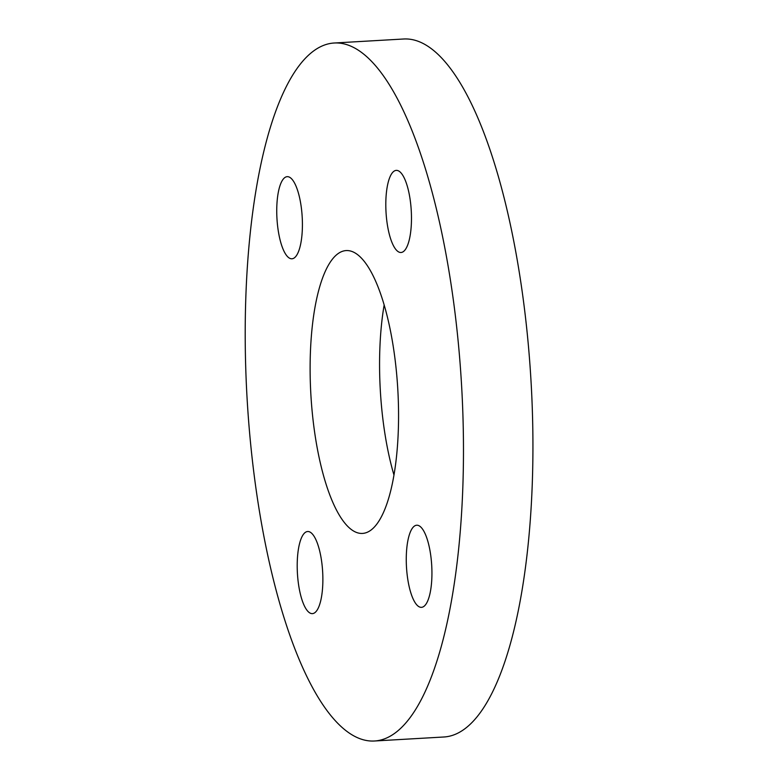 <?xml version="1.0" encoding="UTF-8"?>
<svg xmlns="http://www.w3.org/2000/svg" width="780" height="780" viewBox="0 0 780 780"><rect width="100%" height="100%" fill="white"/><g stroke="black" fill="none" stroke-linecap="round" stroke-linejoin="round"><path stroke-width="1.17" d="M299.442 544.05A41.125 12.636 86.7 0 1 307.671 531.511A41.125 12.636 86.7 0 1 322.657 571.837A41.125 12.636 86.7 0 1 312.4 613.626A41.125 12.636 86.7 0 1 299.286 588.958A41.125 12.636 86.7 0 1 299.442 544.05M296.829 188.175A41.125 12.636 86.7 0 1 302.143 232.762A41.125 12.636 86.7 0 1 291.944 258.785A41.125 12.636 86.7 0 1 276.959 218.449A41.125 12.636 86.7 0 1 287.206 176.67A41.125 12.636 86.7 0 1 296.829 188.175M409.237 239.957A41.125 12.636 86.7 0 1 401.008 252.496A41.125 12.636 86.7 0 1 386.022 212.16A41.125 12.636 86.7 0 1 396.269 170.381A41.125 12.636 86.7 0 1 409.393 195.049A41.125 12.636 86.7 0 1 409.237 239.957M411.85 595.832A41.125 12.636 86.7 0 1 406.536 551.236A41.125 12.636 86.7 0 1 416.735 525.223A41.125 12.636 86.7 0 1 431.72 565.549A41.125 12.636 86.7 0 1 421.463 607.337A41.125 12.636 86.7 0 1 411.85 595.832M384.16 304.951A141.658 43.543 -93.3 0 0 393.968 475.049M390.839 490.23A141.658 43.543 86.7 0 1 362.495 533.423A141.658 43.543 86.7 0 1 310.869 394.505A141.658 43.543 86.7 0 1 346.183 250.575A141.658 43.543 86.7 0 1 391.375 335.566A141.658 43.543 86.7 0 1 390.839 490.23M444.415 634.403A349.577 107.445 86.7 0 1 374.459 741A349.577 107.445 86.7 0 1 247.075 398.19A349.577 107.445 86.7 0 1 334.21 43.007A349.577 107.445 86.7 0 1 445.741 252.73A349.577 107.445 86.7 0 1 444.415 634.403M374.459 741L443.918 736.993A349.577 107.445 -93.3 0 0 513.874 630.406A349.577 107.445 -93.3 0 0 515.2 248.732A349.577 107.445 -93.3 0 0 403.679 39L334.21 43.007"/></g></svg>
